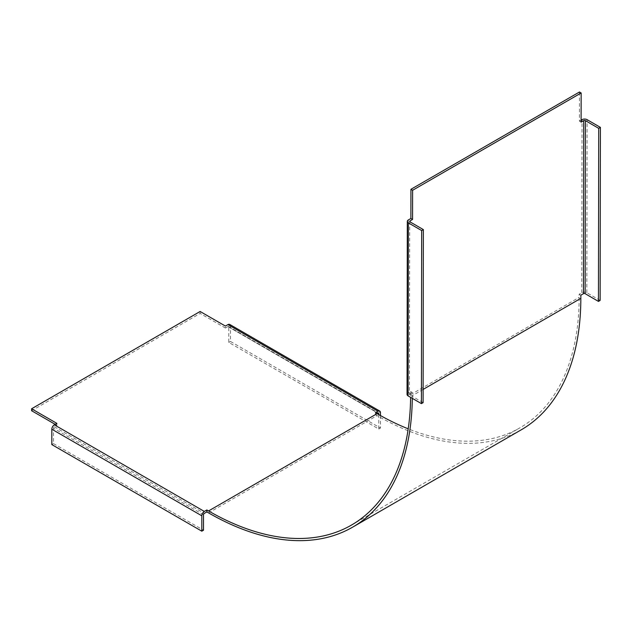 <?xml version="1.0" encoding="UTF-8"?>
<svg xmlns="http://www.w3.org/2000/svg" width="632" height="632" viewBox="0 0 632 632"><rect width="100%" height="100%" fill="white"/><g stroke="black" fill="none" stroke-linecap="round" stroke-linejoin="round"><path stroke-width="0.47" stroke-dasharray="3.16 2.37" d="M55.197 424.349L56.88 425.32L54.352 426.782A1.193 0.687 120 0 0 53.507 428.243L53.507 443.617L51.824 444.588M56.88 423.377L56.88 425.32M200.131 311.481L200.131 313.425L31.6 410.729M581.1 122.142L579.418 121.17L579.465 92.003M580.848 295.191L579.157 294.212L579.157 297.38A285.767 164.992 60 0 1 519.97 427.801A285.767 164.992 60 0 1 408.217 428.828M407.055 394.431A3.579 2.07 -179.9 0 1 408.098 392.978L410.626 391.516L410.626 394.676A285.767 164.992 60 0 1 410.61 397.346M380.456 415.556L380.456 428.046L230.467 341.446L230.467 326.072A3.579 2.062 120 0 0 229.724 324.437M378.773 414.608L378.773 429.017L228.784 342.418L228.784 327.044A1.193 0.687 120 0 0 228.531 326.499A1.193 0.687 120 0 0 227.939 326.562L225.411 328.024L225.411 326.072M225.411 328.024L200.131 313.425M375.4 412.672L375.4 414.616L377.091 413.644M378.773 429.017L380.456 428.046M375.4 414.616L377.091 415.587A288.153 166.366 -120 0 0 521.163 429.863M412.293 398.326A288.153 166.366 -120 0 0 412.309 395.656L412.317 392.488L409.789 393.949A1.193 0.687 0.1 0 0 409.441 394.439A1.193 0.687 0.1 0 0 409.789 394.929L423.1 402.639M410.626 391.516L412.317 392.488M579.418 121.17L581.108 120.191M600.139 300.421L586.828 292.711A3.579 2.07 0.1 0 0 581.772 292.703L579.157 294.212M53.507 443.617L203.504 530.208M228.784 342.418L230.467 341.446M410.626 394.676L579.157 297.38M230.467 326.072L380.456 412.672M408.359 219.928L408.098 392.978M581.772 292.703L582.033 119.661M54.352 426.782L204.341 513.374M203.504 514.835L53.507 428.243M423.124 389.415L412.309 395.656M409.789 393.949L409.789 394.929M228.784 327.044L377.928 413.154L227.939 326.562M208.56 512.892L377.091 415.587M586.828 292.711L587.088 119.661M351.439 525.097L519.97 427.801M228.531 326.499L378.529 413.099M409.694 221.39L409.441 394.439"/><path stroke-width="0.95" d="M410.61 397.346A285.767 164.992 60 0 1 351.439 525.097A285.767 164.992 60 0 1 208.56 510.948L206.869 509.969L204.341 511.43A3.579 2.062 120 0 0 201.813 515.807L201.813 531.18L51.824 444.588L51.824 429.215A3.579 2.062 120 0 1 54.352 424.83L56.88 423.377L31.6 408.778L200.131 311.481L225.411 326.072L227.939 324.611L377.928 411.211A3.579 2.062 120 0 1 379.721 411.037A3.579 2.062 120 0 1 380.456 412.672L380.456 415.556M55.197 424.349L31.6 410.729L31.6 408.778M412.617 190.279L581.148 92.975L579.465 92.003L410.934 189.3L410.887 218.467L412.57 219.446L412.617 190.279L410.934 189.3M581.148 92.975L581.1 122.142L583.715 120.633A1.193 0.687 -179.9 0 1 585.398 120.633L598.717 128.351L598.457 301.401L600.139 300.421L600.4 127.38L598.717 128.351M408.217 428.828A285.767 164.992 60 0 1 377.091 413.644L377.928 413.154A1.193 0.687 -60 0 1 378.529 413.099A1.193 0.687 -60 0 1 378.773 413.644L378.773 414.608M208.56 510.948L377.091 413.644L375.4 412.672L377.928 411.211M201.813 531.18L203.504 530.208L203.504 514.835A1.193 0.687 -60 0 1 204.341 513.374L206.869 511.92L208.56 512.892A288.153 166.366 -120 0 0 352.632 527.159L521.163 429.863A288.153 166.366 -120 0 0 580.84 298.351L580.848 295.191L583.454 293.683A1.193 0.687 0.1 0 1 585.145 293.683L585.398 120.633M206.869 511.92L206.869 509.969M379.721 411.037L229.724 324.437A3.579 2.062 120 0 0 227.939 324.611M352.632 527.159A288.153 166.366 -120 0 0 412.293 398.326M421.67 230.562L421.418 403.611L423.1 402.639L423.361 229.59L421.67 230.562L408.359 222.851A3.579 2.07 -179.9 0 1 407.316 221.382A3.579 2.07 -179.9 0 1 408.359 219.928L410.887 218.467M581.108 120.191L582.033 119.661A3.579 2.07 0.1 0 1 587.088 119.661L600.4 127.38M423.361 229.59L410.042 221.879A1.193 0.687 -179.9 0 1 409.694 221.39A1.193 0.687 -179.9 0 1 410.042 220.9L412.57 219.446M421.418 403.611L408.098 395.901A3.579 2.07 -179.9 0 1 407.055 394.431L407.316 221.382M598.457 301.401L585.145 293.683M54.352 424.83L204.341 511.43M51.824 429.215L201.813 515.807M580.84 298.351L423.124 389.415M583.715 120.633L583.454 293.683M410.042 221.879L410.042 220.9M377.928 413.154L378.773 413.644M408.359 222.851L408.098 395.901"/></g></svg>
